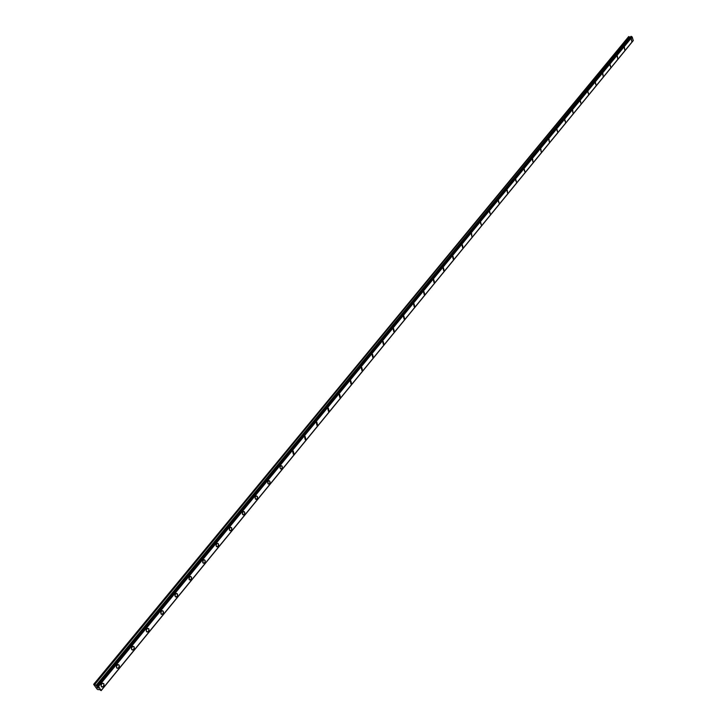 <?xml version="1.0" encoding="UTF-8"?>
<svg xmlns="http://www.w3.org/2000/svg" width="727" height="727" viewBox="0 0 727 727"><rect width="100%" height="100%" fill="white"/><g stroke="black" fill="none" stroke-linecap="round" stroke-linejoin="round"><path stroke-width="1.09" d="M102.652 683.18L104.006 684.143L103.452 686.361L102.443 687.033L101.326 686.597L101.153 684.761L102.652 683.18L103.779 683.625L104.034 685.116L103.452 686.361L101.707 686.933L101.035 685.434L101.653 683.853M117.947 664.542L119.292 665.496L118.746 667.695L117.51 668.367L116.656 667.904L116.493 666.086L117.947 664.542L119.055 664.978L119.31 666.459L118.746 667.695L117.038 668.249L116.375 667.086L116.974 665.187M132.95 646.248L134.277 647.194L133.75 649.384L132.55 650.038L131.705 649.574L131.532 647.766L132.95 646.248L134.05 646.685L134.304 648.157L133.75 649.384L132.087 649.92L131.423 648.757L132.014 646.876M147.672 628.301L148.99 629.246L148.472 631.418L147.308 632.045L146.472 631.59L146.3 629.782L147.681 628.301L148.762 628.728L149.017 630.2L148.472 631.418L146.845 631.927L146.191 630.445L146.772 628.9M162.13 610.68L163.43 611.625L162.921 613.779L161.794 614.388L160.967 613.933L161.249 611.262L162.839 610.771L163.493 612.243L162.921 613.779L161.339 614.27L160.685 612.797L161.258 611.262M176.316 593.386L177.606 594.322L177.288 596.195L175.78 597.021L174.907 595.468L175.471 593.95L177.215 593.623L177.561 595.595L176.261 597.031L174.971 596.085L175.471 593.95M190.247 576.402L191.428 577.065L191.365 578.91L189.974 580.037L188.938 579.074L189.247 577.211L190.719 576.411L191.574 577.638L191.037 579.455L189.974 580.037L189.165 579.583L189.429 576.956M203.933 559.726L205.096 560.39L205.032 562.225L203.678 563.325L202.66 562.362L202.96 560.508L204.396 559.735L205.241 560.953L204.714 562.762L203.678 563.325L202.888 562.871L203.142 560.263M217.364 543.351L218.391 543.769L218.573 545.523L217.373 546.886L216.519 546.649L216.064 545.341L216.601 543.86L218.036 543.442L218.682 544.886L217.382 546.886L216.128 545.95L216.601 543.86M230.568 527.257L231.795 528.184L231.34 530.256L230.368 530.783L229.587 530.337L229.405 528.584L230.568 527.257L231.577 527.684L231.84 529.111L231.34 530.256L229.941 530.665L229.314 529.538L229.832 527.757M243.536 511.454L244.663 512.108L244.617 513.907L243.354 514.943L242.364 513.998L242.645 512.181L243.99 511.454L244.808 512.671L244.308 514.434L243.363 514.943L242.591 514.498L242.827 511.935M256.286 495.914L257.485 496.841L257.04 498.876L256.122 499.376L255.359 498.931L255.177 497.204L256.286 495.914L257.267 496.341L257.522 497.759L257.04 498.876L255.704 499.258L255.077 497.831L255.595 496.387M268.808 480.656L269.999 481.574L269.563 483.6L268.672 484.082L267.918 483.637L268.136 481.11L269.444 480.747L270.062 482.174L269.563 483.6L268.254 483.964L267.645 482.846L268.136 481.11M281.122 465.643L282.294 466.561L282.031 468.342L280.786 469.015L279.986 467.815L280.468 466.089L281.931 465.88L282.276 467.779L281.222 469.024L280.04 468.106L280.468 466.089M293.226 450.894L293.972 453.802L293.335 454.239L292.599 451.331L293.226 450.894L293.962 453.802L293.335 454.239L292.59 451.331M305.122 436.391L305.858 439.29L305.249 439.708L304.513 436.809L305.122 436.391L305.867 439.29L305.249 439.708L304.513 436.809M316.827 422.133L317.563 425.004L316.963 425.413L316.236 422.532L316.827 422.133L317.563 425.004L316.972 425.413L316.236 422.532M328.34 408.101L329.067 410.964L328.495 411.364L327.768 408.501L328.34 408.101L329.067 410.964L328.486 411.364L327.759 408.501M339.654 394.307L340.381 397.151L339.818 397.542L339.1 394.688L339.663 394.307L340.381 397.151L339.827 397.542L339.1 394.688M350.796 380.73L351.514 383.565L350.968 383.938L350.26 381.102L350.796 380.73L351.514 383.565L350.968 383.938L350.26 381.102M361.755 367.38L362.464 370.197L361.937 370.561L361.228 367.744L361.755 367.38L362.464 370.197L361.937 370.561L361.237 367.744M372.542 354.24L373.242 357.039L372.733 357.393L372.033 354.594L372.542 354.24L373.242 357.039L372.733 357.393L372.033 354.594M383.156 341.308L383.847 344.089L383.356 344.434L382.656 341.645L383.156 341.308L383.856 344.089L383.356 344.434L382.666 341.645M393.598 328.577L394.288 331.348L393.807 331.685L393.116 328.913L393.598 328.577L394.288 331.348L393.807 331.685L393.125 328.913M403.885 316.045L404.566 318.799L404.103 319.126L403.421 316.372L403.885 316.045L404.566 318.799L404.103 319.126L403.412 316.372M414.008 303.713L414.681 306.449L414.226 306.767L413.554 304.022L414.008 303.713L414.69 306.449L414.236 306.767L413.554 304.022M423.977 291.563L424.65 294.29L424.204 294.599L423.532 291.872L423.977 291.563L424.65 294.29L424.204 294.599L423.541 291.872M433.792 279.604L434.028 282.612L433.792 279.604L434.464 282.312L434.028 282.612L433.365 279.904M443.461 267.818L444.124 270.517L443.706 270.808L443.043 268.109L443.461 267.818L444.124 270.517L443.706 270.808L443.052 268.109M452.985 256.213L453.639 258.903L453.23 259.185L452.985 256.213L453.639 258.903L453.23 259.185L452.585 256.504M462.363 244.79L462.617 247.734L461.972 245.063L462.372 244.79L463.017 247.453L462.617 247.734L461.972 245.063M471.614 233.521L471.868 236.457L471.232 233.794M480.72 222.426L481.356 225.07L480.347 222.689M489.689 211.493L490.325 214.129L489.335 211.748M498.54 200.716L499.158 203.333L498.186 200.97M507.255 190.101L507.528 192.946L506.91 190.347M515.852 179.624L516.461 182.223L515.516 179.869M524.321 169.309L524.921 171.89L523.994 169.536M532.673 159.131L532.946 161.93L532.355 159.358M540.906 149.099L541.188 151.879L540.597 149.317M549.03 139.202L549.312 141.965L548.731 139.42M557.036 129.442L557.618 131.978L556.746 129.66M564.943 119.819L565.515 122.336L564.652 120.028M572.731 110.331L573.021 113.039L572.458 110.531M580.419 100.962L580.982 103.461L580.146 101.162M588.007 91.72L588.561 94.21L587.743 91.911M595.486 82.605L596.04 85.077L595.231 82.796M602.874 73.609L603.165 76.253L602.619 73.79M610.162 64.73L610.698 67.184L609.917 64.912M617.35 55.97L617.641 58.587L617.114 56.143M624.457 47.319L624.738 49.927L624.22 47.491M631.463 38.785L631.745 41.375L631.227 38.949M93.738 684.234L628.71 36.541L94.428 684.461L98.59 686.343L101.162 690.641L99.117 689.323L98.245 689.732L97.1 689.169L93.665 684.416L94.428 684.461M630.254 37.25L628.71 36.541M633.235 40.521L632.199 36.95L630.954 36.405L96.945 685.27M633.262 40.503L101.326 690.232L633.262 40.503M632.963 40.866L101.162 690.55M97.618 687.033L97.954 687.497L97.618 687.033M96.836 686.779L97.173 687.251L96.836 686.779M96.736 686.697L98.018 687.515M97.582 687.869L98.318 688.06L97.582 687.869M96.927 685.307L630.954 36.405M631.972 36.823L98.281 686.115M632.072 36.868L98.409 686.197M632.199 36.95L98.59 686.343M633.335 40.376L101.353 690.159M628.9 36.604L94.674 684.598M629.782 37.213L95.946 685.57M629.973 37.277L96.191 685.706M631.027 36.368L97 685.27M631.272 36.35L97.282 685.361M631.372 36.377L97.4 685.425M631.427 36.414L97.482 685.488M631.472 36.477L97.563 685.57M632.953 40.994L101.171 690.605M632.926 41.039L101.162 690.632L632.917 41.048"/></g></svg>
